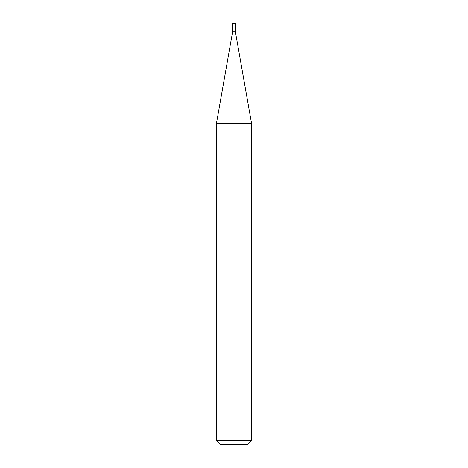<?xml version="1.0" encoding="UTF-8"?>
<svg xmlns="http://www.w3.org/2000/svg" width="468" height="468" viewBox="0 0 468 468"><rect width="100%" height="100%" fill="white"/><g stroke="black" fill="none" stroke-linecap="round" stroke-linejoin="round"><path stroke-width="0.7" d="M232.596 31.824L235.404 31.824L235.404 23.4L232.596 23.4L232.596 31.824L216.45 123.4L251.55 123.4L235.404 31.824M251.55 440.388L247.338 444.6L220.662 444.6L216.45 440.388L251.55 440.388L251.55 123.4M216.45 440.388L216.45 123.4"/></g></svg>
